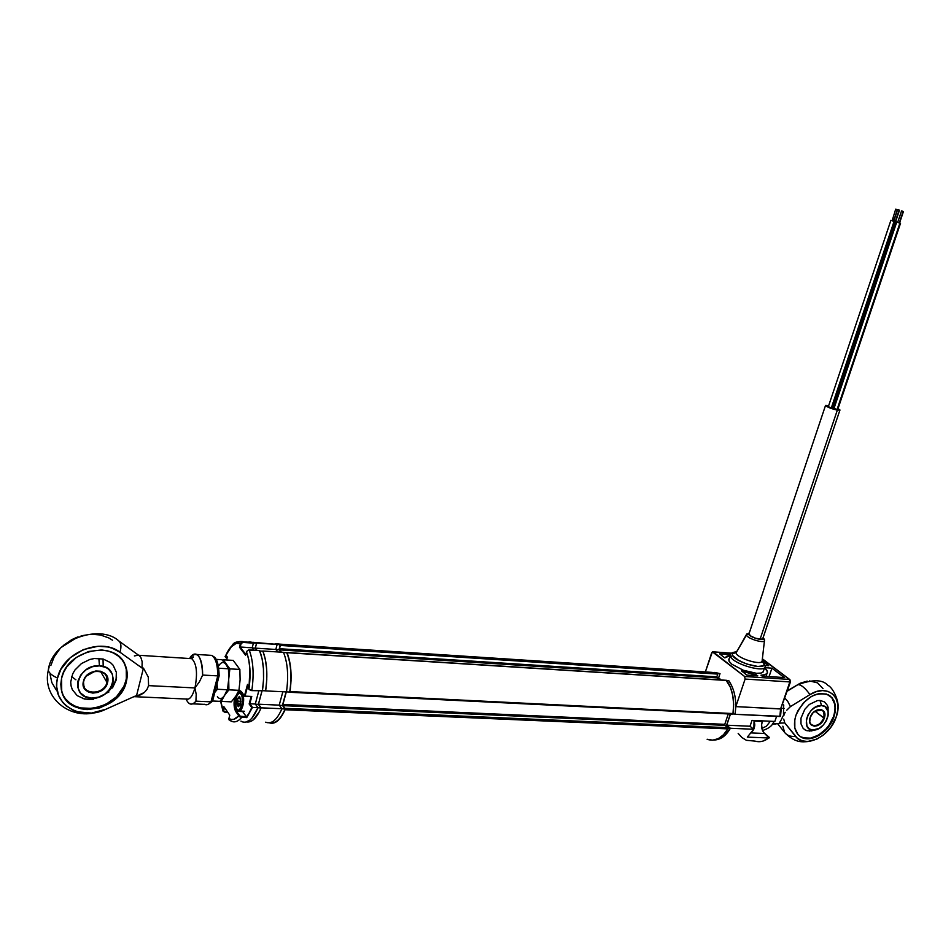 <?xml version="1.0" encoding="UTF-8"?>
<svg xmlns="http://www.w3.org/2000/svg" width="951" height="951" viewBox="0 0 951 951"><rect width="100%" height="100%" fill="white"/><g stroke="black" fill="none" stroke-linecap="round" stroke-linejoin="round"><path stroke-width="1.43" d="M289.746 692.197L732.436 714.142L733.019 713.559L289.96 691.781L732.971 713.737L733.661 704.429L732.757 695.454L730.416 687.276L726.195 680.452M727.729 727.693L285.027 708.34L285.122 709.553L727.931 728.728L727.729 727.693L285.027 708.34L282.994 705.642L724.959 725.363L727.729 727.693L724.959 725.363L282.994 705.642L282.899 704.429L724.769 724.341L724.959 725.363L724.769 724.341L282.899 704.429L286.299 691.924L282.839 704.774L285.062 709.743C280.26 720.323 275.005 724.686 269.299 722.819L272.533 723.283L276.979 721.417L281.246 716.804L285.062 709.743L727.86 728.882L285.122 709.553L727.931 728.728L727.729 727.693M707.972 739.557C715.592 741.578 722.225 738.012 727.86 728.882L723.438 734.802L718.255 738.654L712.679 740.163L707.128 739.26M728.264 713.939L724.769 724.341L728.264 713.939M289.294 692.019L289.96 691.781L289.294 692.019M289.639 692.269L732.852 713.975L289.996 691.567L733.019 713.559C734.719 700.459 732.65 689.439 726.79 680.488L726.421 680.31M287.047 652.719L726.79 680.488L287.047 652.719C291.113 663.109 292.1 676.066 289.996 691.567L291.03 680.785L290.851 670.205L289.484 660.624L287.047 652.719M275.077 643.827L712.228 672.393M717.446 673.035L280.176 644.184L279.404 649.378L281.389 652.184L279.558 649.89L717.006 677.873L716.816 676.862L717.006 677.873L279.558 649.89L279.463 648.713L716.816 676.862L717.743 674.093L716.816 676.862L279.463 648.713L280.343 645.432L717.743 674.093L717.755 673.427L280.176 644.184L280.343 645.432L717.743 674.093L717.446 673.023L714.677 672.428M717.006 677.873L719.503 679.882L717.006 677.873M280.176 644.184L275.885 643.625M834.039 408.324L837.046 409.56L899.884 223.164L896.71 222.13L900.538 223.307L899.598 222.95L900.526 223.295L899.884 223.164L837.046 409.56L837.724 409.524L900.514 223.307M897.994 222.486L899.254 222.938L903.129 211.455L901.536 210.944L902.547 211.217L903.438 211.526L899.277 222.891M903.438 211.526L899.575 222.998L898.564 222.736L897.673 222.415L901.536 210.944M893.726 221.262L897.268 209.696L895.687 209.196L897.589 209.767L893.405 221.191L891.824 220.668L893.417 221.131M892.145 220.739L895.687 209.196M828.333 406.659L831.329 407.908L894.035 221.417L890.861 220.37L894.035 221.417L831.329 407.908L832.006 407.86L894.665 221.559L893.738 221.191L894.677 221.559M832.173 407.349L833.385 407.67L895.949 221.773L893.774 221.107L896.591 221.916L895.652 221.547L896.579 221.892L895.949 221.773L833.385 407.67L834.063 407.622L896.579 221.916M895.592 221.583L893.785 221.06L895.319 221.547L899.17 210.088L897.589 209.577L899.444 210.135L897.91 209.66L899.491 210.159L895.331 221.488M825.539 405.601L832.006 408.716L839.959 410.178L838.021 408.633L839.971 409.976L837.332 410.143L760.087 639.227L837.332 410.143C831.4 408.752 827.465 407.23 825.539 405.578L828.713 405.518L825.551 405.376L748.936 634.008M769.228 737.334L763.653 732.52L762.238 729.845L761.596 724.781L762.464 720.858L754.191 721.072L762.238 721.452C760.907 726.481 761.692 730.487 764.592 733.483L751.326 732.924L764.592 733.483L769.026 737.964L747.32 737.12L753.691 729.274L730.38 728.264L726.73 725.197L750.006 726.243L753.691 729.274L730.38 728.264L726.73 725.197L730.487 714.046L726.73 725.197L750.006 726.243L753.691 729.274L747.32 737.12L768.753 737.976C764.295 741.435 759.671 742.481 754.88 741.091L746.404 740.318L742.018 737.596L738.166 733.423M779.856 716.519L735.087 714.308L735.824 706.617L780.569 708.97L779.856 716.519L780.569 708.97L781.211 708.887L735.824 706.617L745.108 679.062L744.609 676.494L789.342 679.418L762.357 658.984L789.96 679.68L789.342 679.418L789.853 681.926L745.108 679.062L789.853 681.926L780.569 708.97L790.543 681.665L789.853 681.926L789.342 679.418L744.609 676.494L712.37 651.863L705.357 671.941L711.681 652.814L713.012 651.804L731.485 653.301L713.25 651.934L744.609 676.494L745.108 679.062L735.824 706.617L735.087 714.308L780.533 716.305M781.211 708.887L780.545 716.21M780.759 708.59L790.507 681.808M780.474 716.032L780.593 712.168M762.191 661.04L764.461 663.441L763.712 662.788L764.2 664.392L762.215 660.838L768.741 665.759L765.151 665.498L768.741 665.759L762.084 660.018M756.342 675.733L756.616 674.913L741.459 670.895L757.792 675.828L746.868 675.103L741.459 670.895L746.868 675.103L757.792 675.828M762.131 676.113L784.325 677.576L771.927 668.173L764.723 667.673L767.516 671.941C767.552 674.033 765.365 675.115 760.955 675.21L765.186 674.628L767.314 673.046L767.148 670.645L764.723 667.673L771.927 668.173L769.074 676.577L771.927 668.173L784.325 677.576L762.131 676.113L760.955 675.21M719.634 653.86L730.297 654.645L719.634 653.86L724.84 657.914L730.13 655.56L726.98 656.131L724.84 657.914L719.634 653.86M763.415 671.62L761.133 673.058L756.52 673.308L743.409 670.265L731.925 664.273L729.096 661.302L729.096 658.639M714.225 739.985L721.583 737.905L724.828 735.503L730.38 728.264C725.958 735.931 720.573 739.842 714.225 739.985M776.587 716.365L774.839 721.452L752.003 720.371L750.006 726.243L752.003 720.371L774.839 721.452L776.587 716.365M769.371 737.655L768.753 737.976C764.283 741.447 759.659 742.481 754.856 741.091M763.712 662.788L764.2 664.392C764.568 670.479 735.848 662.395 732.591 655.489L730.594 656.82C734.267 664.594 766.554 673.403 765.103 666.247L764.402 663.346L762.203 660.945M746.963 633.83L746.392 634.721L749.245 633.093L748.603 633.901L749.959 635.601L756.164 638.537L761.275 639.405L763.225 638.371L764.521 640.261L763.225 638.371C763.926 641.556 748.556 636.873 748.603 633.901L746.476 635.054C747.498 638.882 765.412 644.041 764.521 640.261L764.521 640.261C765.412 644.041 747.498 638.882 746.476 635.054L736.026 652.957C737.31 658.484 762.452 666.009 762.215 660.802L764.2 664.392L763.011 665.866L757.781 666.461L746.915 664.071L738.856 660.565L732.591 655.489L732.187 653.896L735.563 652.707L736.561 651.257L735.563 652.707L732.187 653.896L733.459 652.469L736.015 651.91M730.273 656.107L728.656 659.982M764.568 664.773L764.937 665.486M736.11 652.006L734.148 652.921L735.931 652.327L736.026 652.957L746.392 634.721M754.725 666.092L753.691 665.557M739.961 660.767L738.832 660.541M762.833 638.014L761.501 639.238L755.51 638.216L750.684 635.957L748.948 633.806M749.34 632.795L746.392 634.626L748.722 633.461M746.392 634.626L736.026 652.957C737.31 658.484 762.452 666.009 762.215 660.802M730.594 656.82L732.591 655.489L732.187 653.896M762.44 662.455L761.596 661.789M730.344 714.035L726.564 725.28L724.828 725.209L726.564 725.28L730.249 728.359L727.979 728.264L730.249 728.359C725.993 735.67 720.822 739.509 714.748 739.89M735.064 714.07L732.864 713.963L735.064 714.07C736.894 700.756 734.79 689.606 728.739 680.607L726.778 680.488L728.739 680.607M717.767 673.486L720.014 673.653L717.779 673.498L720.014 673.653L718.611 677.861L716.899 677.754L718.611 677.861L721.262 679.989M712.941 672.726L715.295 672.892M719.955 673.629L717.363 672.999M787.761 701.374L784.908 698.093L787.761 701.374L790.447 706.581L787.761 701.374M786.786 710.195L790.447 706.581L786.786 710.195M784.599 713.416L785.229 712.287L784.599 713.416M783.79 715.758L784.111 714.593L783.79 715.758M783.719 719.087L784.801 722.938L783.719 719.087M777.704 723.818L784.634 732.436C787.048 735.551 790.673 736.835 795.476 736.3L784.801 722.938L779.214 723.176L784.801 722.938L797.342 738.214L802.014 740.781L807.637 741.507L816.897 739.093L822.984 735.337L830.853 727.182L836.131 717.209L837.76 710.349L837.712 703.883L835.977 698.307L832.684 694.04L828.059 691.389L822.449 690.581L816.243 691.686L809.943 694.622C827.525 683.115 843.775 697.63 836.131 717.209C829.926 736.835 804.546 748.96 795.476 736.3C790.673 736.835 787.048 735.551 784.634 732.436L782.839 726.195M807.185 681.118L797.984 684.625C801.336 684.744 805.319 688.072 809.943 694.622L790.447 706.581L809.943 694.622C805.319 688.072 801.336 684.744 797.984 684.625L787.416 690.783L800.195 683.234L807.185 681.118M800.944 737.001L800.516 736.656C810.323 743.004 828.535 731.89 833.421 716.769L833.861 717.09C828.963 732.222 810.751 743.349 800.944 737.001C794.584 732.639 792.932 725.363 795.987 715.188C804.284 698.034 815.102 691.258 828.428 694.848C835.263 699.163 837.082 706.581 833.861 717.09L835.037 708.067L834.681 704.073L831.709 697.523M803.215 737.833L810.597 738.131L818.561 735.064L825.896 729.096L828.987 725.292L833.421 716.769C836.369 707.473 835.18 700.459 829.843 695.704M811.904 730.939L806.912 730.713L804.808 729.738L803.072 728.228L800.98 723.83L800.98 718.183L804.808 709.315L809.349 704.453L817.408 700.602L820.012 700.447L824.493 701.897L827.453 705.452L828.214 707.865M795.987 715.188L797.901 710.742L803.631 702.646L811.108 696.619L815.15 694.705L819.168 693.612L826.55 694.052L832.149 697.856L834.003 700.839L835.477 708.4L835.049 712.679L831.959 721.464L826.324 729.429L818.989 735.396L815.007 737.334L807.185 738.761L800.516 736.74L797.948 734.505L794.834 728.014L794.81 719.669L795.987 715.188M823.007 688.655L817.551 682.866L809.515 680.928M810.228 717.304L810.228 717.304C806.293 727.741 820.487 728.371 823.768 717.981C820.749 724.175 816.838 726.564 812.059 725.161C809.729 723.604 809.123 720.989 810.24 717.316L810.24 717.316M814.888 711.17L824.255 718.16C820.832 728.965 806.079 728.311 810.181 717.458L809.729 722.213L810.87 724.638L814.294 726.243L817.206 725.72L820.119 724.008L823.542 719.8L824.695 716.519L824.291 712.109L821.509 709.601L817.266 709.874L813.01 712.822L810.181 717.458C813.652 706.557 828.404 707.378 824.255 718.16L823.768 717.981C824.897 710.29 821.914 708.031 814.817 711.217L821.89 710.076C824.279 711.633 824.897 714.26 823.768 717.981L814.888 711.17M821.521 705.547L820.012 700.447L821.521 705.547C834.8 705.713 825.825 731.212 812.962 730.047C799.577 730.095 808.552 704.227 821.521 705.547L825.099 706.688L828.083 711.443L828.048 715.925L826.383 720.692L823.328 725.007L819.346 728.24L809.313 731.117L812.962 730.047L809.372 728.942L806.971 726.136L806.341 719.717L808.005 714.914L811.084 710.552L815.114 707.306L821.521 705.547M761.858 728.454L766.506 726.124L770.334 721.238M776.064 723.996L772.224 724.246L776.064 723.996M778.893 723.64L772.806 723.366L778.893 723.64L781.187 719.955L778.893 723.64M782.138 718.053L781.187 719.955L782.138 718.053M781.865 718.528L782.899 716.115M783.683 704.976L783.481 714.142L783.683 704.976M783.612 704.822L783.755 705.618M781.401 708.281L784.135 708.424L781.401 708.281M256.556 643.031L277.062 644.386L252.895 642.294L256.651 643.078L255.308 648.142L256.651 643.078L277.157 644.433L275.802 649.462L255.308 648.142L257.032 650.377L255.308 648.142L275.802 649.462L277.787 651.958M283.469 652.315L262.833 651.007C266.958 661.587 267.897 674.877 265.638 690.902L286.465 691.924C288.7 676.018 287.701 662.823 283.469 652.315L262.833 651.007L265.293 659.043L266.649 668.886L266.767 679.799L265.638 690.902L286.465 691.924M265.602 690.842L262.428 690.688L265.602 690.842C267.837 674.937 266.91 661.718 262.833 651.185L259.789 650.995L262.833 651.185M261.121 707.829C256.806 717.981 251.991 722.689 246.689 721.94L250.731 721.476L252.978 720.133L259.29 711.859L261.121 707.829L258.47 704.204L261.977 691.115L258.47 704.204L279.225 705.143L258.47 704.204L261.121 707.829L281.936 708.733L261.121 707.829M265.674 722.189C271.57 724.46 276.991 719.978 281.936 708.733L279.225 705.143L282.851 691.746M250.921 699.663L250.208 699.984M277.062 644.386L271.57 644.017M248.912 689.154L247.498 684.447L248.461 685.98L247.498 684.447L244.466 695.894L241.233 691.425L244.502 696.18L251.1 696.619L249.15 703.954L251.753 707.556L249.233 712.834L246.452 716.983L242.683 711.574L236.383 711.312L242.422 711.17L246.392 716.792L241.756 716.602L241.792 717.22L246.606 717.411L246.392 716.792L240.246 716.21L236.383 711.312C234.445 707.734 234.136 702.86 235.479 696.714L236.49 696.762L235.515 696.572M241.233 691.425L238.951 690.271L241.233 691.425M244.502 696.18L240.508 690.902L238.618 691.056L241.221 691.46M251.73 690.569L262.417 690.783C264.675 674.675 263.748 661.29 259.647 650.627L248.473 650.032L246.713 651.376L245.715 654.835M249.269 689.641L251.623 690.604M251.86 690.26C254.131 674.093 253.239 660.66 249.186 649.961C253.239 660.66 254.131 674.093 251.86 690.26L248.996 689.499M246.38 691.056L245.75 691.032L246.38 691.056M245.489 692.043L246.107 692.066L245.489 692.043M241.732 721.595C247.605 723.913 253.014 719.265 257.947 707.663L255.284 704.013L249.828 703.764L255.284 704.013L258.779 690.961L255.284 704.013L257.947 707.663L252.479 707.425L249.828 703.764L249.15 703.954L251.753 707.556L252.479 707.425L246.761 717.625L252.479 707.425L246.761 717.625L239.902 716.899L234.683 708.959L234.041 702.944L234.6 697.868C233.589 703.835 234.005 708.447 235.86 711.693L238.808 715.889L239.331 715.497L236.383 711.312L235.86 711.693L236.383 711.312C234.445 707.734 234.136 702.86 235.479 696.714M245.227 722.249L249.744 720.264L251.967 718.124L257.947 707.663L252.479 707.425L249.828 703.764L251.777 696.441L245.037 696.12L247.926 685.243M223.009 711.075L223.854 706.641L229.785 715.2L223.854 706.641L229.785 715.2L228.894 718.552L231.283 719.455L233.78 719.313L238.808 715.889C235.396 719.55 232.103 720.442 228.894 718.552L231.307 721.203C234.719 722.784 238.178 721.524 241.697 717.423C238.178 721.524 234.719 722.784 231.319 721.203L230.487 720.727M230.035 720.656L228.87 718.504L229.06 719.919M227.051 656.618L226.873 660.018M223.342 708.566L223.663 709.66L223.342 708.566M224.246 707.437L223.699 711.36L227.42 712.014L224.555 712.133L223.033 711.146M222.974 709.969L220.632 700.649L222.974 709.969M238.856 715.77L239.616 715.806L238.856 715.77M224.709 712.049L227.527 712.156M225.09 656.523L225.827 657.652L227.467 657.747M247.89 642.127L256.58 643.161L253.453 642.935L252.193 647.774L254.048 650.187L252.193 647.774L240.139 647.001L245.81 654.49L240.139 647.001L241.221 643.387L243.04 642.448L253.418 643.138L253.346 642.507L242.921 641.806L243.04 642.448L253.418 643.138L252.193 647.774L239.474 647.191L240.365 643.803L236.43 643.233L230.451 647.381L225.185 656.784C229.762 645.931 234.814 641.604 240.365 643.803L242.553 641.842M242.957 641.818L236.133 642.115M239.474 647.191L245.596 655.287L239.474 647.191M248.948 689.213L249.887 668.672L248.698 659.459L246.499 651.875C250.172 661.848 250.993 674.295 248.948 689.213L251.444 690.224M225.458 657.153L226.683 656.107L227.574 657.331M248.96 649.961L259.421 650.615M253.346 642.507L249.043 641.818M241.816 716.769L241.637 717.411L241.816 716.769M240.9 721.131L243.016 722.071M251.682 690.604L262.417 690.783L263.546 679.608L263.439 668.648L262.096 658.734L259.504 650.532M286.096 691.912L282.423 705.44L279.344 705.297L282.423 705.44L285.122 709.006L281.876 708.864L285.122 709.006C280.652 719.17 275.683 723.723 270.215 722.665M280.937 652.16L278.988 649.723L275.849 649.521L278.988 649.723L280.331 644.73L275.089 644.255M271.843 644.041L276.777 644.362M286.738 652.695L283.541 652.493L286.738 652.695C290.947 663.156 291.945 676.268 289.734 692.043L286.477 691.876L289.734 692.043M261.929 691.115L258.375 704.358L255.45 704.227L258.375 704.358L261.014 707.96L257.887 707.817L261.014 707.96C256.782 717.803 252.086 722.439 246.915 721.868M256.544 643.138L253.097 642.389M249.257 642.222L251.932 642.4M253.453 642.959L256.58 643.161L255.248 648.202L252.384 648.011L255.248 648.202L256.925 650.365M753.917 728.942L754.809 725.007L754.167 721.001M752.55 731.188C754.821 728.157 755.284 724.579 753.953 720.466C755.284 724.579 754.821 728.157 752.55 731.188M750.696 724.198L750.505 726.647M753.881 729.025L754.048 720.715M237.572 710.159L237.655 710.266C241.162 715.461 245.786 700.126 242.553 693.945L241.447 694.646C244.371 700.233 240.187 714.094 237.013 709.41L236.49 708.519C234.802 701.244 235.753 696.061 239.343 692.994L241.447 694.646L242.553 693.945L240.223 692.126L238.499 693.374L241.15 692.28L242.553 693.945C244.419 703.478 243.064 709.161 238.499 711.003L237.298 709.731M240.234 698.676L238.19 698.581L240.163 698.307L239.545 696.37L238.618 697.784L239.818 696.952M249.257 703.883L249.34 703.253M240.127 698.2L239.129 698.153L239.26 696.584L237.429 698.807L237.405 701.018L238.012 700.958L237.405 699.163L236.93 703.692L238.249 706.712L240.413 704.715L240.508 698.807M236.49 708.519L235.586 704.501L236.145 697.927L237.714 694.218L239.7 692.982L241.447 694.646L242.172 697.131L242.125 703.681L239.569 709.731L238.226 710.219L236.49 708.519M240.52 704.097L240.52 702.23M238.867 706.213L238.332 704.548L240.437 704.643M240.472 704.513L237.607 703.764L240.496 703.883M240.496 703.3L237.548 703.169L237.976 701.196L240.71 701.327M228.715 678.776L228.632 684.435M618.875 666.52L710.944 672.309M710.825 672.321L709.565 672.512M133.925 696.655L185.909 699.021C189.439 700.269 192.447 696.572 194.943 687.93L148.594 685.635L147.025 689.356L144.386 692.447L140.796 694.777L134.983 696.18L105.906 709.244C80.324 721.892 50.51 703.395 57.524 678.051C52.174 675.662 49.095 673.082 48.287 670.3C49.095 673.082 52.174 675.662 57.524 678.051C62.481 652.588 100.913 637.015 119.933 652.196C121.514 647.001 121.217 643.316 119.065 641.152L118.055 640.427L119.065 641.152C121.217 643.316 121.514 647.001 119.933 652.196L142.008 668.018L142.163 661.67L140.772 657.212L139.096 655.596M63.36 695.645C75.046 719.265 120.646 707.853 125.877 680.69C127.291 674.806 126.887 669.278 124.652 664.119L126.257 669.254L126.376 681.522L125.877 680.69L123.844 686.408L116.486 696.786L105.692 704.513L93.055 708.436L80.455 707.913L74.76 705.975L69.78 702.991L65.702 699.068M61.577 678.253C67.045 649.26 115.903 639.571 125.152 664.939C127.386 670.098 127.803 675.626 126.376 681.522C120.67 711.598 68.341 720.24 61.72 691.413L61.577 678.253L63.61 672.405L66.843 666.841L76.353 657.426L88.574 651.494L101.602 649.949L107.784 650.912L113.419 652.98L118.293 656.071L122.239 660.053L125.092 664.785L126.768 670.075L127.196 675.721L126.376 681.522L124.343 687.24L116.973 697.63L111.921 701.909L99.974 707.853L87.1 709.601L80.918 708.78L75.224 706.843L70.231 703.847L66.154 699.936L63.146 695.217L61.34 689.891L60.805 684.161L61.577 678.253M89.156 699.651L91.213 699.187L89.156 699.651M105.478 709.434L134.983 696.18L136.409 696.239L143.435 668.101L142.008 668.018L119.933 652.196L112.075 648.166L107.629 646.953L98.084 646.252L83.367 649.581L70.279 657.676L60.923 669.278L57.524 678.051L56.798 682.521L56.715 686.943L58.534 695.3L62.825 702.539L65.809 705.583L73.168 710.254L77.423 711.8L91.51 713.072L105.906 709.244M140.772 657.212L142.163 661.67L142.008 668.018L143.435 668.101L148.261 677.017L148.594 685.635L147.025 689.356L144.386 692.447L136.409 696.239L143.435 668.101L148.261 677.017L148.594 685.635L194.943 687.93L199.46 681.736L202.658 675.067C202.599 664.024 200.649 657.165 196.821 654.478C194.658 653.385 192.482 654.288 190.271 657.224L189.938 658.33L190.271 657.224C197.57 650.448 201.707 656.392 202.658 675.067L199.46 681.736L194.943 687.93C197.772 673.237 196.691 663.465 191.698 658.615L189.261 658.52L191.817 658.674L193.219 656.868L190.117 658.567M49.143 666.901L48.287 670.3C41.808 697.558 69.827 719.978 96.515 712.311M63.408 645.444L71.729 639.654L78.089 636.801L61.458 647.251M133.437 696.869L134.983 696.18M106.678 693.041L108.842 692.078L106.678 693.041M112.491 640.201L108.806 637.931L100.319 634.959L90.868 634.234L81.108 635.839M59.83 648.951L54.171 656.879L50.831 665.545M50.046 674.33L51.853 682.604L56.109 689.784M93.293 699.437L84.568 699.056L77.186 695.621L72.324 689.641L71.087 685.956L70.719 681.998L72.668 673.89L74.903 670.051L81.441 663.56L89.869 659.459L94.387 658.52L103.148 659.019L110.435 662.574L113.181 665.32L116.343 672.262L116.093 680.191L112.48 687.942M186.016 699.068C189.522 700.174 192.494 696.465 194.943 687.93C197.749 673.415 196.714 663.667 191.817 658.674L138.05 655.227L134.364 655.94M192.732 703.847L204.608 704.37C206.7 705.392 208.828 704.548 210.991 701.838L211.788 701.743L210.991 701.838L217.767 675.876L202.658 675.067L217.767 675.876C217.672 664.892 215.675 658.056 211.776 655.382L208.59 655.191L211.942 655.477C215.734 658.282 217.684 665.082 217.767 675.876L210.991 701.838L195.918 701.16L196.203 694.385L194.943 687.93L196.203 694.385L195.918 701.16C192.078 705.678 188.797 704.988 186.075 699.104M219.194 675.769L219.146 675.721C218.552 655.501 213.072 657.058 211.776 655.382L196.821 654.478M219.015 675.662L218.076 666.092L215.473 659.518M212.537 701.172L219.146 675.828M189.618 703.716C191.674 704.739 193.778 703.883 195.918 701.16L210.991 701.838C208.756 704.62 206.569 705.44 204.429 704.275M193.326 657.403L191.353 657.284L193.326 657.403M106.952 682.366L100.604 671.537L106.952 682.366C110.91 668.743 86.577 667.4 83.771 681.213C85.756 670.717 103.623 667.352 106.655 676.815L106.952 682.366C104.931 693.006 86.624 696.227 83.926 686.325L83.415 681.403C86.351 667.02 111.659 668.422 107.534 682.592L107.665 678.313L104.455 673.118L100.533 671.228L95.825 670.978L91.058 672.405L86.969 675.305L84.175 679.24L83.129 683.591L85.067 689.439L88.419 692.031L92.829 693.089L97.632 692.459L102.114 690.236L105.585 686.777L107.534 682.592C104.693 696.798 79.432 695.692 83.415 681.403L83.771 681.213C79.943 694.943 104.218 696.013 106.952 682.366M91.617 698.082L88.835 699.639L91.617 698.082C68.852 697.939 77.007 663.834 99.451 665.855C122.037 666.378 113.763 699.853 91.617 698.082L85.198 696.56L80.336 692.803L77.768 687.395L77.923 681.13L80.764 674.984L85.863 669.92L92.437 666.71L99.451 665.855L98.868 658.377L99.451 665.855L105.846 667.447L108.497 669.1L112.194 673.795L113.371 679.727L112.931 682.866L110.102 688.928L105.074 693.945L98.583 697.154L91.617 698.082M88.086 699.591L87.135 699.223L88.086 699.591M86.577 675.995L94.874 671.311L86.577 675.995M71.61 676.648L75.902 679.787M103.195 666.425L103.041 658.995M231.319 701.85L221.333 701.398L224.412 695.597L228.906 689.832L228.692 679.299L229.869 668.862L223.271 659.804L233.197 660.386L239.866 669.421L240.104 679.894L238.939 690.319L235.812 696.144L231.319 701.85L221.333 701.398L220.584 700.59L221.333 701.398L224.412 695.597C221.892 699.163 219.55 699.532 217.387 696.679M225.862 664.262L221.88 659.721L216.067 659.376L221.88 659.721L225.862 664.262C223.651 661.539 221.31 661.979 218.849 665.605C221.31 661.979 223.651 661.539 225.862 664.262L228.466 668.779L218.682 668.232L228.466 668.779L228.692 679.299L227.503 689.76L224.412 695.597L228.906 689.832L238.939 690.319L228.906 689.832L228.692 679.299L229.869 668.862L239.866 669.421L229.869 668.862L223.271 659.804L222.665 660.517L223.271 659.804L233.197 660.386M217.125 683.959L217.399 689.261L217.125 683.959M214.985 692.162L217.399 689.261L227.503 689.76L217.399 689.261L214.985 692.162M228.692 679.299L227.503 689.76L224.412 695.597L226.397 691.508M224.412 695.597L219.931 701.339L212.608 701.006L219.931 701.339M726.576 680.322L286.893 652.529M834.015 408.395L896.722 222.142M828.309 406.731L890.873 220.394M893.726 221.25L897.589 209.589M895.64 221.607L899.491 210.171M839.876 410.238L762.738 638.787M731.628 653.194L713.012 651.804M762.369 658.805L789.746 679.525L790.543 681.665M766.019 676.375L766.97 673.546M769.109 737.94L762.88 741.114M762.191 660.398L764.509 640.189M764.675 667.507L763.142 672.024M764.461 639.583L763.154 637.527M736.026 651.863C731.925 652.386 729.952 653.61 730.142 655.512M837.95 707.175C839.067 701.41 833.076 687.43 827.845 685.338C822.793 679.513 812.843 679.276 797.984 684.625L787.297 691.139M808.861 741.423C801.848 742.196 795.428 742.862 785.241 733.185M811.06 724.377L812.059 725.161M828.048 707.128L828.178 715.14M815.756 729.738L810.775 730.879M773.888 721.405C772.616 725.554 768.824 728.585 762.488 730.511M246.345 691.187L245.727 691.163M222.926 710.837L220.442 700.756M224.555 712.133L227.598 712.263M242.921 641.806C245.215 641.616 236.264 640.558 233.209 643.91L225.078 656.499M259.575 650.532L249.114 649.878M280.295 644.707L277.133 644.493M240.223 692.126L239.343 692.994M239.771 711.063L244.383 711.253M237.655 710.266L237.013 709.41M240.484 702.195L240.496 704.049M124.652 664.119L125.152 664.939M48.287 670.3C51.723 639.69 100.331 623.309 119.065 641.152L139.963 656.226M187.062 698.937L185.909 699.021M211.93 701.683L208.744 704.002M105.299 674.521L106.655 676.815M90.095 699.258C104.099 697.677 112.943 690.271 116.604 677.053M87.135 699.223L82.785 698.557"/></g></svg>
